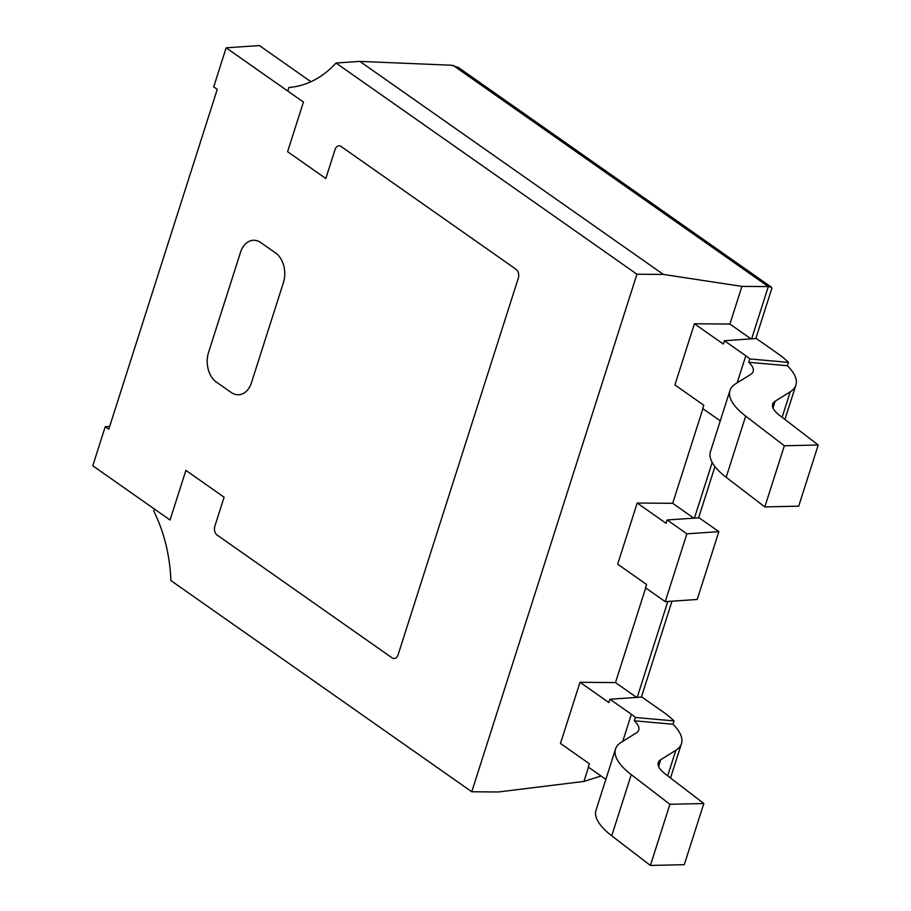 <?xml version="1.0" encoding="UTF-8"?>
<svg xmlns="http://www.w3.org/2000/svg" width="911" height="911" viewBox="0 0 911 911"><rect width="100%" height="100%" fill="white"/><g stroke="black" fill="none" stroke-linecap="round" stroke-linejoin="round"><path stroke-width="1.37" d="M686.883 533.823L667.159 519.976L699.124 517.801L718.859 531.648L686.883 533.823L665.235 601.647L697.211 599.472L718.859 531.648M693.829 518.154L672.694 503.327L637.199 503.031L617.681 564.194L646.571 584.475L645.512 587.8L665.235 601.647M637.199 503.031L666.089 523.313L667.159 519.976M283.458 282.49L251.47 382.7A21.989 15.385 86.1 0 1 238.876 394.748A21.989 15.385 86.1 0 1 231.121 392.413L216.351 382.051A21.989 15.385 86.1 0 1 208.517 352.557L240.504 252.336A21.989 15.385 86.1 0 1 253.099 240.299A21.989 15.385 86.1 0 1 260.853 242.622L275.623 252.996A21.989 15.385 86.1 0 1 283.458 282.49M105.232 426.724L108.785 429.218L217.251 89.358L213.698 86.864L226.156 47.816L303.443 102.055L287.591 151.693L325.819 178.51L335.089 149.461A6.593 4.612 86.1 0 1 338.869 145.851A6.593 4.612 86.1 0 1 341.192 146.546L515.979 269.235A6.593 4.612 86.1 0 1 518.336 278.083L398.084 654.872A6.593 4.612 86.1 0 1 394.304 658.482A6.593 4.612 86.1 0 1 391.981 657.788L217.182 535.099A6.593 4.612 86.1 0 1 214.837 526.251L224.106 497.201L185.89 470.372L170.05 520.01L92.774 465.772L105.232 426.724L109.673 426.416M310.924 81.728L259.384 45.55L226.156 47.816M749.787 358.945A35.176 12.378 17.7 0 0 745.802 355.757L724.37 340.714L756.335 338.539L777.766 353.582A80.02 28.15 -162.3 0 1 788.47 362.384L749.787 358.945L748.728 362.282L787.4 365.721A80.02 28.15 -162.3 0 1 795.895 385.125A80.02 28.15 -162.3 0 1 790.258 391.787L775.147 401.216A34.994 12.31 17.7 0 0 772.687 404.12A34.994 12.31 17.7 0 0 779.577 415.359L818.226 445.001L784.337 445.764L745.676 416.122A79.849 28.093 -162.3 0 1 729.962 390.489A79.849 28.093 -162.3 0 1 735.587 383.85L750.687 374.421A35.176 12.378 17.7 0 0 753.169 371.494A35.176 12.378 17.7 0 0 748.728 362.282M788.47 362.384L787.4 365.721M724.37 340.714L723.3 344.051L694.41 323.769L674.892 384.932L703.782 405.213L702.723 408.549L720.271 420.859M751.04 338.903L729.905 324.065L694.41 323.769M784.337 445.764L764.819 506.926L726.158 477.284A79.849 28.093 -162.3 0 1 710.443 451.651L729.962 390.489M818.226 445.001L798.708 506.163L764.819 506.926M453.097 65.364L768.303 286.589L771.423 287.204L458.335 67.448L451.321 65.216L359.868 61.401L336.045 63.03A126.47 88.492 86.1 0 1 288.901 87.456L287.751 91.043M154.369 509.01L153.731 511.014A126.47 88.492 86.1 0 1 170.881 580.58L471.773 791.761L636.937 274.211L336.045 63.03M771.423 287.204L771.822 288.388L755.811 338.573M751.632 338.858L768.315 286.589L741.93 286.384L663.39 274.439L636.937 274.211M471.773 791.761L498.215 791.989L583.94 781.433L588.483 767.199M636.618 697.416L615.483 682.59L645.694 587.937M672.694 503.327L702.905 408.675M729.905 324.065L741.93 286.384M583.94 781.433L601.044 776.001M663.39 274.439L359.868 61.401M605.849 779.383L588.301 767.062L589.36 763.737L560.47 743.456L579.988 682.282L615.483 682.59M703.816 803.525L684.286 864.687L650.397 865.45L611.736 835.808A79.849 28.093 -162.3 0 1 596.022 810.175L615.54 749.013A79.849 28.093 -162.3 0 1 621.165 742.363L636.277 732.934A35.176 12.378 17.7 0 0 638.748 730.007A35.176 12.378 17.7 0 0 634.307 720.795L672.978 724.245A80.02 28.15 -162.3 0 1 681.474 743.649A80.02 28.15 -162.3 0 1 675.837 750.3L660.726 759.728A34.994 12.31 17.7 0 0 658.266 762.644A34.994 12.31 17.7 0 0 665.155 773.883L703.816 803.525L669.915 804.288L631.255 774.646A79.849 28.093 -162.3 0 1 615.54 749.013M635.377 717.469A35.176 12.378 17.7 0 0 631.38 714.281L609.949 699.238L641.913 697.052L663.345 712.095A80.02 28.15 -162.3 0 1 674.049 720.908L635.377 717.469L634.307 720.795M674.049 720.908L672.978 724.245M609.949 699.238L608.89 702.563L579.988 682.282M650.397 865.45L669.915 804.288M775.147 401.216L773.006 407.923M790.258 391.787L782.105 417.306M745.802 355.757L737.147 382.871M745.676 416.122L726.158 477.284M712.197 462.435L694.421 518.12M667.82 601.476L637.21 697.382M667.695 775.819L675.837 750.3M658.585 766.447L660.726 759.728M622.725 741.395L631.38 714.281M611.736 835.808L631.255 774.646M795.895 385.125L784.929 419.47M641.39 697.097L671.999 601.192M698.6 517.835L714.964 466.58M681.474 743.649L670.519 777.994"/></g></svg>
